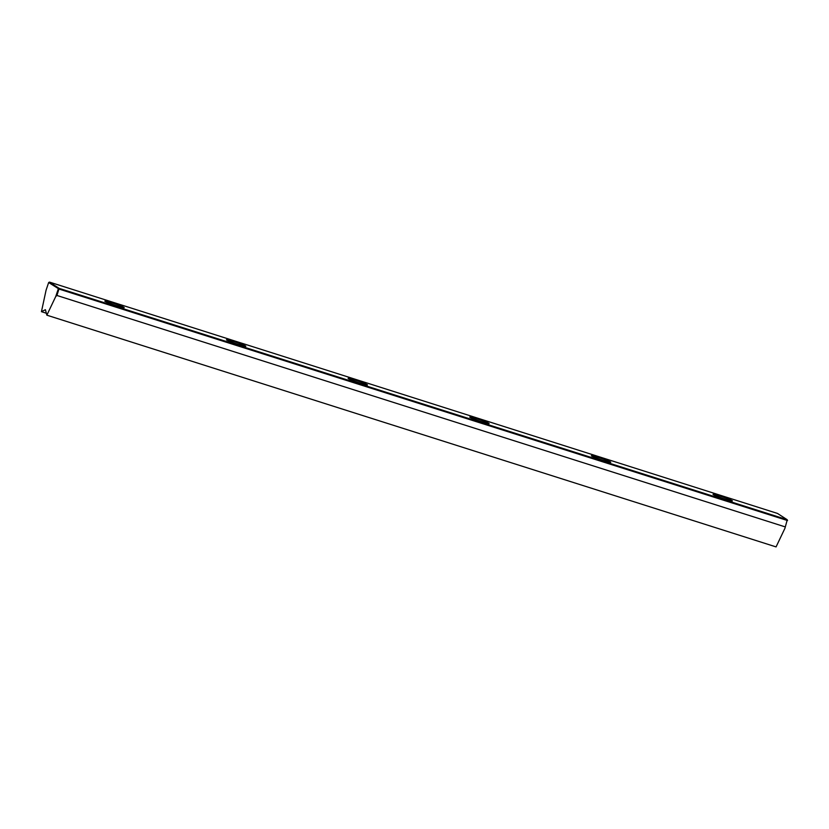 <?xml version="1.0" encoding="UTF-8"?>
<svg xmlns="http://www.w3.org/2000/svg" width="829" height="829" viewBox="0 0 829 829"><rect width="100%" height="100%" fill="white"/><g stroke="black" fill="none" stroke-linecap="round" stroke-linejoin="round"><path stroke-width="1.24" d="M720.505 496.198A10.217 0.674 -161.4 0 1 732.39 500.882A10.217 0.674 -161.4 0 1 722.494 498.27A10.217 0.674 -161.4 0 1 713.033 494.374A10.217 0.674 -161.4 0 1 720.505 496.198M598.87 457.546A10.217 0.674 -161.4 0 1 610.755 462.23A10.217 0.674 -161.4 0 1 600.859 459.618A10.217 0.674 -161.4 0 1 591.398 455.722A10.217 0.674 -161.4 0 1 598.87 457.546M477.235 418.894A10.217 0.674 -161.4 0 1 489.12 423.578A10.217 0.674 -161.4 0 1 479.224 420.956A10.217 0.674 -161.4 0 1 469.763 417.07A10.217 0.674 -161.4 0 1 477.235 418.894M355.6 380.242A10.217 0.674 -161.4 0 1 367.475 384.925A10.217 0.674 -161.4 0 1 357.589 382.304A10.217 0.674 -161.4 0 1 348.118 378.418A10.217 0.674 -161.4 0 1 355.6 380.242M233.954 341.589A10.217 0.674 -161.4 0 1 245.84 346.273A10.217 0.674 -161.4 0 1 235.944 343.652A10.217 0.674 -161.4 0 1 226.483 339.755A10.217 0.674 -161.4 0 1 233.954 341.589M112.319 302.937A10.217 0.674 -161.4 0 1 124.205 307.621A10.217 0.674 -161.4 0 1 114.309 304.999A10.217 0.674 -161.4 0 1 104.848 301.103A10.217 0.674 -161.4 0 1 112.319 302.937M46.859 315.175L45.408 309.694L41.45 311.673L46.061 290.254L48.662 282.523L49.481 282.098L777.478 513.431L787.156 519.7L59.149 288.368L58.331 288.793L55.73 296.523L46.859 315.175L776.068 546.902L784.949 528.249L787.084 520.415L784.949 528.249M48.662 282.523L59.087 289.083L787.084 520.415L787.156 519.7L787.55 520.519M49.481 282.098L59.149 288.368L56.932 295.466L784.939 526.809M55.73 296.523L56.932 295.466M41.45 311.673L46.341 313.227"/></g></svg>
